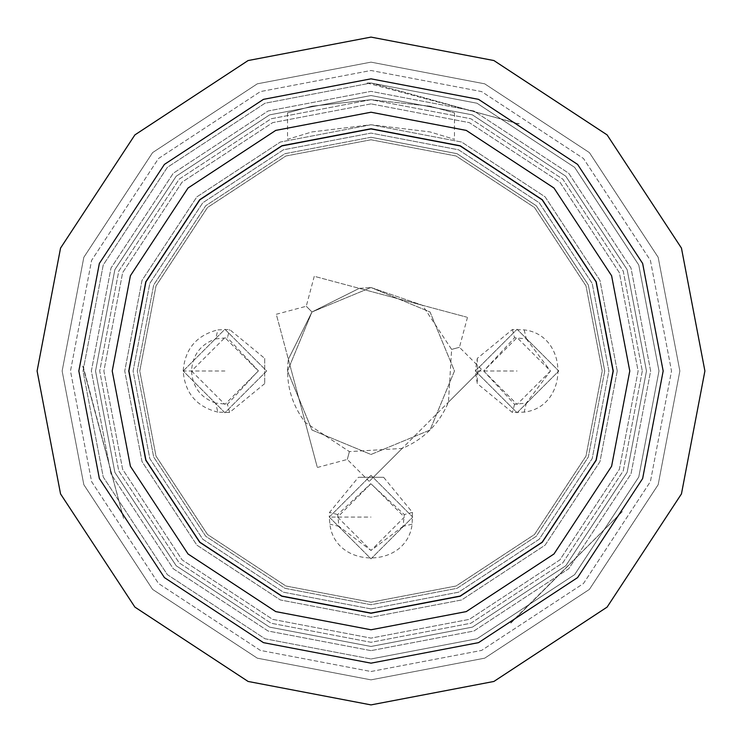 <?xml version="1.0" encoding="UTF-8"?>
<svg xmlns="http://www.w3.org/2000/svg" width="742" height="742" viewBox="0 0 742 742"><rect width="100%" height="100%" fill="white"/><g stroke="black" fill="none" stroke-linecap="round" stroke-linejoin="round"><path stroke-width="0.56" stroke-dasharray="3.71 2.78" d="M663.163 371L642.646 263.456L577.591 164.409L478.544 99.354L371 78.838L263.456 99.354L164.409 164.409L99.354 263.456L78.838 371L99.354 478.544L164.409 577.591L263.456 642.646L371 663.163L478.544 642.646L577.591 577.591L642.646 478.544L663.163 371M704.9 371L681.453 493.903L607.104 607.104L493.903 681.453L371 704.9L248.097 681.453L134.896 607.104L60.547 493.903L37.1 371L60.547 248.097L134.896 134.896L248.097 60.547L371 37.1L493.903 60.547L607.104 134.896L681.453 248.097L704.9 371M642.294 371L623.243 470.864L562.835 562.835L470.864 623.243L371 642.294L271.136 623.243L179.165 562.835L118.757 470.864L99.706 371L118.757 271.136L179.165 179.165L271.136 118.757L371 99.706L470.864 118.757L562.835 179.165L623.243 271.136L642.294 371L623.243 470.864L562.835 562.835L470.864 623.243L371 642.294L271.136 623.243L179.165 562.835L118.757 470.864L99.706 371L118.757 271.136L179.165 179.165L271.136 118.757L371 99.706L470.864 118.757L562.835 179.165L623.243 271.136L642.294 371M629.773 371L611.603 275.746L553.977 188.023L466.254 130.397L371 112.227L275.746 130.397L188.023 188.023L130.397 275.746L112.227 371L130.397 466.254L188.023 553.977L275.746 611.603L371 629.773L466.254 611.603L553.977 553.977L611.603 466.254L629.773 371L611.603 466.254L553.977 553.977L466.254 611.603L371 629.773L275.746 611.603L188.023 553.977L130.397 466.254L112.227 371L130.397 275.746L188.023 188.023L275.746 130.397L371 112.227L466.254 130.397L553.977 188.023L611.603 275.746L629.773 371L611.603 466.254L553.977 553.977L466.254 611.603L371 629.773L275.746 611.603L188.023 553.977L130.397 466.254L112.227 371L130.397 275.746L188.023 188.023L275.746 130.397L371 112.227L466.254 130.397L553.977 188.023L611.603 275.746L629.773 371M371 99.706L311.965 106.208L287.525 112.867L311.965 106.208L371 99.706L430.035 106.208L454.475 112.867L430.035 106.208L371 99.706M287.525 112.867L287.525 139.329L311.965 131.928L371 124.749L430.035 131.928L454.475 139.329L430.035 131.928L371 124.749L311.965 131.928L287.525 139.329M617.251 371L599.963 280.355L545.129 196.871L461.645 142.037L371 124.749L280.355 142.037L196.871 196.871L142.037 280.355L124.749 371L142.037 461.645L196.871 545.129L280.355 599.963L371 617.251L461.645 599.963L545.129 545.129L599.963 461.645L617.251 371L599.963 280.355L545.129 196.871L461.645 142.037L371 124.749L280.355 142.037L196.871 196.871L142.037 280.355L124.749 371L142.037 461.645L196.871 545.129L280.355 599.963L371 617.251L461.645 599.963L545.129 545.129L599.963 461.645L617.251 371M371 137.27L284.965 153.677L205.729 205.729L153.677 284.965L137.27 371L153.677 457.035L205.729 536.271L284.965 588.323L371 604.73L457.035 588.323L536.271 536.271L588.323 457.035L604.73 371L588.323 284.965L536.271 205.729L457.035 153.677L371 137.27L457.035 153.677L536.271 205.729L588.323 284.965L604.73 371L588.323 457.035L536.271 536.271L457.035 588.323L371 604.73L284.965 588.323L205.729 536.271L153.677 457.035L137.27 371L153.677 284.965L205.729 205.729L284.965 153.677L371 137.27M371 139.774L456.117 156.005L534.5 207.5L585.994 285.883L602.226 371L585.994 456.117L534.5 534.5L456.117 585.994L371 602.226L285.883 585.994L207.5 534.5L156.005 456.117L139.774 371L156.005 285.883L207.5 207.5L285.883 156.005L371 139.774L456.117 156.005L534.5 207.5L585.994 285.883L602.226 371L585.994 456.117L534.5 534.5L456.117 585.994L371 602.226L285.883 585.994L207.5 534.5L156.005 456.117L139.774 371L156.005 285.883L207.5 207.5L285.883 156.005L371 139.774M604.73 371L588.323 457.035L536.271 536.271L457.035 588.323L371 604.73L284.965 588.323L205.729 536.271L153.677 457.035L137.27 371L153.677 284.965L205.729 205.729L284.965 153.677L371 137.27L457.035 153.677L536.271 205.729L588.323 284.965L604.73 371L588.323 457.035L536.271 536.271L457.035 588.323L371 604.73L284.965 588.323L205.729 536.271L153.677 457.035L137.27 371L153.677 284.965L205.729 205.729L284.965 153.677L371 137.27L457.035 153.677L536.271 205.729L588.323 284.965L604.73 371M264.708 358.386L264.708 383.614L264.708 358.386L229.584 329.522L217.823 329.875L215.681 338.918L227.432 337.703L229.584 329.522M264.708 383.614L229.584 412.478L217.823 412.125L215.681 403.082L227.432 404.297L258.309 370.74L227.432 337.703M217.823 412.125C196.454 406.699 184.906 392.982 183.181 371C184.906 349.018 196.454 335.301 217.823 329.875M215.681 403.082C200.59 397.684 192.54 386.99 191.529 371C192.54 355.01 200.59 344.316 215.681 338.918M183.181 371L224.919 329.262L266.656 371L224.919 412.738L183.181 371L224.919 412.738L266.656 371L224.919 329.262L183.181 371L224.919 329.262L266.656 371L224.919 412.738L183.181 371L224.919 371M191.529 371L224.919 404.39L258.309 371L224.919 337.61L191.529 371M371 613.532L460.272 596.503L542.495 542.495L596.503 460.272L613.541 371L596.503 281.728L542.495 199.505L460.272 145.497L371 128.468L281.728 145.497L199.505 199.505L145.497 281.728L128.468 371L145.497 460.272L199.505 542.495L281.728 596.503L371 613.532L460.272 596.503L542.495 542.495L596.503 460.272L613.541 371L596.503 281.728L542.495 199.505L460.272 145.497L371 128.468L281.728 145.497L199.505 199.505L145.497 281.728L128.468 371L145.497 460.272L199.505 542.495L281.728 596.503L371 613.532M371 454.475L430.026 430.026L454.475 371L430.026 311.974L371 287.525L311.974 311.974L287.525 371L311.974 430.026L371 454.475L430.026 430.026L454.475 371L430.026 311.974L371 287.525L422.476 305.287L451.628 349.399L448.437 402.173C439.273 423.858 423.858 439.273 402.173 448.437L349.399 451.628L305.287 422.476C291.087 403.704 285.447 382.631 288.35 359.276L311.974 311.974L359.276 288.35L371 287.525L359.276 288.35C300.287 272.546 300.287 272.546 359.276 288.35C300.287 272.546 300.287 272.546 359.276 288.35L422.476 305.287L359.276 288.35L311.974 311.974C304.396 304.396 304.396 304.396 311.974 311.974C304.396 304.396 304.396 304.396 311.974 311.974L288.35 359.276L305.287 422.476C321.091 481.465 321.091 481.465 305.287 422.476C321.091 481.465 321.091 481.465 305.287 422.476L288.35 359.276C272.546 300.287 272.546 300.287 288.35 359.276C272.546 300.287 272.546 300.287 288.35 359.276C285.447 382.631 291.087 403.704 305.287 422.476L349.399 451.628C346.616 461.988 346.616 461.988 349.399 451.628C346.616 461.988 346.616 461.988 349.399 451.628L402.173 448.437C423.858 439.273 439.273 423.858 448.437 402.173L451.628 349.399L422.476 305.287C481.465 321.091 481.465 321.091 422.476 305.287C481.465 321.091 481.465 321.091 422.476 305.287L371 287.525L311.974 311.974L287.525 371L311.974 430.026L371 454.475M329.262 517.081L371 475.344L412.738 517.081L371 558.819L329.262 517.081L329.522 512.416L358.386 477.292L383.614 477.292L412.478 512.416L412.125 524.177C406.876 569.179 335.124 569.179 329.875 524.177L329.262 517.081L371 558.819L412.738 517.081L371 475.344L329.262 517.081L371 475.344L412.738 517.081L371 558.819L329.262 517.081L371 517.081M475.344 371L517.081 329.262L558.819 371L517.081 412.738L475.344 371L477.292 358.386L512.416 329.522L524.177 329.875C569.179 335.124 569.179 406.876 524.177 412.125L512.416 412.478L477.292 383.614L475.344 371L517.081 412.738L558.819 371L517.081 329.262L475.344 371L517.081 329.262L558.819 371L517.081 412.738L475.344 371L517.081 371M477.292 358.386L477.292 383.614M524.177 329.875L526.319 338.918L514.568 337.703L483.691 371L514.568 404.297L526.319 403.082L524.177 412.125M526.319 338.918L550.471 371L526.319 403.082M383.614 477.292L358.386 477.292M412.125 524.177L403.082 526.319L404.297 514.568L370.74 483.691L337.703 514.568L338.918 526.319L329.875 524.177M403.082 526.319L371 550.471L338.918 526.319M483.691 371L517.081 404.39L550.471 371L517.081 337.61L483.691 371M337.61 517.081L371 550.471L404.39 517.081L371 483.691L337.61 517.081M451.628 349.399C461.988 346.616 461.988 346.616 451.628 349.399C461.988 346.616 461.988 346.616 451.628 349.399M448.437 402.173C491.621 358.989 491.621 358.989 448.437 402.173C491.621 358.989 491.621 358.989 448.437 402.173L402.173 448.437L448.437 402.173M402.173 448.437C358.989 491.621 358.989 491.621 402.173 448.437C358.989 491.621 358.989 491.621 402.173 448.437M371 128.505L281.737 145.534L199.533 199.533L145.534 281.737L128.505 371L145.534 460.263L199.533 542.467L281.737 596.466L371 613.495L460.263 596.466L542.467 542.467L596.466 460.263L613.495 371L596.466 281.737L542.467 199.533L460.263 145.534L371 128.505M371 613.077L460.105 596.076L542.17 542.17L596.076 460.105L613.077 371L596.076 281.895L542.17 199.83L460.105 145.924L371 128.922L281.895 145.924L199.83 199.83L145.924 281.895L128.922 371L145.924 460.105L199.83 542.17L281.895 596.076L371 613.077L460.105 596.076L542.17 542.17L596.076 460.105L613.077 371L596.076 281.895L542.17 199.83L460.105 145.924L371 128.922L281.895 145.924L199.83 199.83L145.924 281.895L128.922 371L145.924 460.105L199.83 542.17L281.895 596.076L371 613.077L460.105 596.076L542.17 542.17L596.076 460.105L613.077 371L596.076 281.895L542.17 199.83L460.105 145.924L371 128.922L281.895 145.924L199.83 199.83L145.924 281.895L128.922 371L145.924 460.105L199.83 542.17L281.895 596.076L371 613.077L460.105 596.076L542.17 542.17L596.076 460.105L613.077 371L596.076 281.895L542.17 199.83L460.105 145.924L371 128.922L281.895 145.924L199.83 199.83L145.924 281.895L128.922 371L145.924 460.105L199.83 542.17L281.895 596.076L371 613.077L460.105 596.076L542.17 542.17L596.076 460.105L613.077 371L596.076 281.895L542.17 199.83L460.105 145.924L371 128.922L281.895 145.924L199.83 199.83L145.924 281.895L128.922 371L145.924 460.105L199.83 542.17L281.895 596.076L371 613.077L460.105 596.076L542.17 542.17L596.076 460.105L613.077 371L596.076 281.895L542.17 199.83L460.105 145.924L371 128.922L281.895 145.924L199.83 199.83L145.924 281.895L128.922 371L145.924 460.105L199.83 542.17L281.895 596.076L371 613.077M371 608.904L458.575 592.199L539.221 539.221L592.199 458.575L608.904 371L592.199 283.425L539.221 202.779L458.575 149.801L371 133.096L283.425 149.801L202.779 202.779L149.801 283.425L133.096 371L149.801 458.575L202.779 539.221L283.425 592.199L371 608.904L458.575 592.199L539.221 539.221L592.199 458.575L608.904 371L592.199 283.425L539.221 202.779L458.575 149.801L371 133.096L283.425 149.801L202.779 202.779L149.801 283.425L133.096 371L149.801 458.575L202.779 539.221L283.425 592.199L371 608.904M371 650.641L268.066 631.006L173.266 568.734L110.994 473.934L91.359 371L110.994 268.066L173.266 173.266L268.066 110.994L371 91.359L473.934 110.994L568.734 173.266L631.006 268.066L650.641 371L631.006 473.934L568.734 568.734L473.934 631.006L371 650.641L473.934 631.006L568.734 568.734L631.006 473.934L650.641 371L631.006 268.066L568.734 173.266L473.934 110.994L371 91.359L268.066 110.994L173.266 173.266L110.994 268.066L91.359 371L110.994 473.934L173.266 568.734L268.066 631.006L371 650.641M371 658.989L477.004 638.769L574.642 574.642L638.769 477.004L658.989 371L638.769 264.996L574.642 167.358L477.004 103.231L371 83.011L264.996 103.231L167.358 167.358L103.231 264.996L83.011 371L103.231 477.004L167.358 574.642L264.996 638.769L371 658.989L264.996 638.769L167.358 574.642L103.231 477.004L83.011 371L103.231 264.996L167.358 167.358L264.996 103.231L371 83.011L367.086 83.039L371 83.011L477.004 103.231L574.642 167.358L638.769 264.996L658.989 371L638.769 477.004L574.642 574.642L477.004 638.769L371 658.989M371 83.011L519.252 124.1L371 83.011M83.058 366.056L123.571 518.37L82.779 366.131M510.691 622.844L622.343 511.59L510.895 623.039M367.086 83.039L519.326 123.831L367.086 83.039M123.571 518.37L83.039 367.086L123.571 518.37M622.343 511.59L511.59 622.343L622.343 511.59M371 646.467L472.394 627.129L565.784 565.784L627.129 472.394L646.467 371L627.129 269.606L565.784 176.216L472.394 114.871L371 95.532L269.606 114.871L176.216 176.216L114.871 269.606L95.532 371L114.871 472.394L176.216 565.784L269.606 627.129L371 646.467L472.394 627.129L565.784 565.784L627.129 472.394L646.467 371L627.129 269.606L565.784 176.216L472.394 114.871L371 95.532L269.606 114.871L176.216 176.216L114.871 269.606L95.532 371L114.871 472.394L176.216 565.784L269.606 627.129L371 646.467L472.394 627.129L565.784 565.784L627.129 472.394L646.467 371L627.129 269.606L565.784 176.216L472.394 114.871L371 95.532L269.606 114.871L176.216 176.216L114.871 269.606L95.532 371L114.871 472.394L176.216 565.784L269.606 627.129L371 646.467L472.394 627.129L565.784 565.784L627.129 472.394L646.467 371L627.129 269.606L565.784 176.216L472.394 114.871L371 95.532L269.606 114.871L176.216 176.216L114.871 269.606L95.532 371L114.871 472.394L176.216 565.784L269.606 627.129L371 646.467M371 679.857L257.307 658.173L152.602 589.398L83.827 484.693L62.142 371L83.827 257.307L152.602 152.602L257.307 83.827L371 62.142L484.693 83.827L589.398 152.602L658.173 257.307L679.857 371L658.173 484.693L589.398 589.398L484.693 658.173L371 679.857L484.693 658.173L589.398 589.398L658.173 484.693L679.857 371L658.173 257.307L589.398 152.602L484.693 83.827L371 62.142L257.307 83.827L152.602 152.602L83.827 257.307L62.142 371L83.827 484.693L152.602 589.398L257.307 658.173L371 679.857M371 704.9L493.903 681.453L607.104 607.104L681.453 493.903L704.9 371L681.453 248.097L607.104 134.896L493.903 60.547L371 37.1L248.097 60.547L134.896 134.896L60.547 248.097L37.1 371L60.547 493.903L134.896 607.104L248.097 681.453L371 704.9L248.097 681.453L134.896 607.104L60.547 493.903L37.1 371L60.547 248.097L134.896 134.896L248.097 60.547L371 37.1L493.903 60.547L607.104 134.896L681.453 248.097L704.9 371L681.453 493.903L607.104 607.104L493.903 681.453L371 704.9M371 671.51L481.614 650.409L583.49 583.49L650.409 481.614L671.51 371L650.409 260.386L583.49 158.51L481.614 91.591L371 70.49L260.386 91.591L158.51 158.51L91.591 260.386L70.49 371L91.591 481.614L158.51 583.49L260.386 650.409L371 671.51L481.614 650.409L583.49 583.49L650.409 481.614L671.51 371L650.409 260.386L583.49 158.51L481.614 91.591L371 70.49L260.386 91.591L158.51 158.51L91.591 260.386L70.49 371L91.591 481.614L158.51 583.49L260.386 650.409L371 671.51M371 103.88L272.676 122.634L182.115 182.115L122.634 272.676L103.88 371L122.634 469.324L182.115 559.885L272.676 619.366L371 638.12L469.324 619.366L559.885 559.885L619.366 469.324L638.12 371L619.366 272.676L559.885 182.115L469.324 122.634L371 103.88L272.676 122.634L182.115 182.115L122.634 272.676L103.88 371L122.634 469.324L182.115 559.885L272.676 619.366L371 638.12L469.324 619.366L559.885 559.885L619.366 469.324L638.12 371L619.366 272.676L559.885 182.115L469.324 122.634L371 103.88M229.584 412.478L227.432 404.297M512.416 329.522L514.568 337.703M514.568 404.297L512.416 412.478M412.478 512.416L404.297 514.568M337.703 514.568L329.522 512.416M454.475 112.867L454.475 139.329M314.274 276.293L306.251 306.251L276.293 314.274M317.344 467.479L347.302 459.446L369.228 481.382M467.479 317.344L459.446 347.302L481.382 369.228"/><path stroke-width="1.11" d="M704.9 371L681.453 248.097L607.104 134.896L493.903 60.547L371 37.1L248.097 60.547L134.896 134.896L60.547 248.097L37.1 371L60.547 493.903L134.896 607.104L248.097 681.453L371 704.9L493.903 681.453L607.104 607.104L681.453 493.903L704.9 371M663.163 371L642.646 478.544L577.591 577.591L478.544 642.646L371 663.163L263.456 642.646L164.409 577.591L99.354 478.544L78.838 371L99.354 263.456L164.409 164.409L263.456 99.354L371 78.838L478.544 99.354L577.591 164.409L642.646 263.456L663.163 371M629.773 371L611.603 275.746L553.977 188.023L466.254 130.397L371 112.227L275.746 130.397L188.023 188.023L130.397 275.746L112.227 371L130.397 466.254L188.023 553.977L275.746 611.603L371 629.773L466.254 611.603L553.977 553.977L611.603 466.254L629.773 371M371 613.077L281.895 596.076L199.83 542.17L145.924 460.105L128.922 371L145.924 281.895L199.83 199.83L281.895 145.924L371 128.922L460.105 145.924L542.17 199.83L596.076 281.895L613.077 371L596.076 460.105L542.17 542.17L460.105 596.076L371 613.077"/></g></svg>
